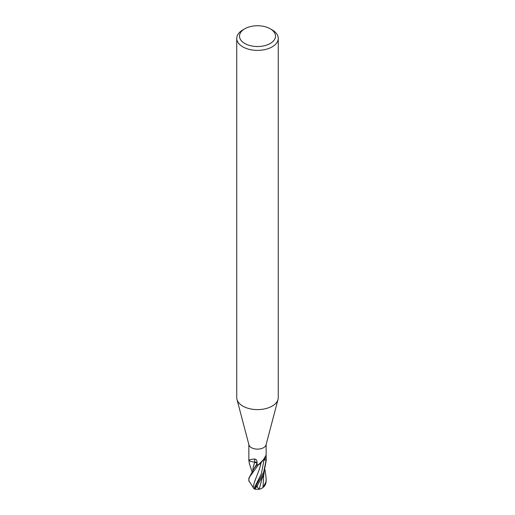 <?xml version="1.0" encoding="UTF-8"?>
<svg xmlns="http://www.w3.org/2000/svg" width="515" height="515" viewBox="0 0 515 515"><rect width="100%" height="100%" fill="white"/><g stroke="black" fill="none" stroke-linecap="round" stroke-linejoin="round"><path stroke-width="0.77" d="M270.221 28.789L272.178 29.922A20.755 11.98 180 0 1 278.255 38.393L278.255 397.625A20.755 11.98 180 0 1 278.016 399.428L266.049 444.876A8.646 4.989 180 0 1 263.616 447.657A8.646 4.989 180 0 1 254.803 448.874A8.646 4.989 180 0 1 248.951 444.876L236.984 399.428A20.755 11.98 180 0 1 236.746 397.625L236.746 38.393A20.755 11.98 180 0 1 242.823 29.922L244.78 28.789A17.986 10.384 180 0 1 270.221 28.789A17.986 10.384 180 0 1 270.221 43.479A17.986 10.384 180 0 1 244.78 43.479A17.986 10.384 180 0 1 244.78 28.789L242.823 29.922M257.049 462.953A2.485 1.436 -0 0 0 254.828 462.007A6.882 3.972 180 0 1 248.951 460.371A1.172 0.676 -0 0 0 248.906 460.313A8.646 4.989 180 0 1 248.854 459.753L248.854 444.503M251.964 471.573L249.279 463.326L248.945 460.23C249.286 459.734 251.127 459.329 254.468 459.013C256.09 459.168 256.94 460.152 257.017 461.961L257.094 464.742A8.646 4.989 180 0 0 258.466 464.717L263.616 459.522L265.895 455.479M256.979 461.511L257.017 461.961M278.016 399.428A20.755 11.98 180 0 1 272.178 406.097A20.755 11.98 180 0 1 251.024 409.007A20.755 11.98 180 0 1 236.984 399.428M278.255 38.393A20.755 11.98 180 0 1 272.178 46.865A20.755 11.98 180 0 1 249.556 49.466A20.755 11.98 180 0 1 236.746 38.393M266.146 444.503L266.146 459.753A8.646 4.989 180 0 1 266.139 459.992L264.002 459.934A2.485 1.436 -0 0 0 263.236 459.979M263.622 459.509L260.848 463.043A6.882 3.972 180 0 1 258.569 464.691A1.172 0.676 -0 0 0 258.466 464.717A8.646 4.989 180 0 1 257.049 464.742L254.075 468.528L248.854 478.197L248.861 480.701C248.584 478.982 249.415 476.942 251.352 474.579L258.453 464.717M265.598 456.09C266.049 455.048 266.223 455.434 266.133 457.249L266.139 459.992A8.646 4.989 180 0 1 266.133 460.017L263.616 472.467L254.056 488.864A8.646 8.646 0 0 0 255.125 489.25A7.487 1.088 -43.7 0 1 257.069 485.96L263.616 474.534L266.146 460.803M253.464 461.961L254.828 462.013A126.883 28.042 116.2 0 0 254.468 459.013M263.609 487.055A8.646 8.646 0 0 0 265.547 484.106A7.487 6.341 -88.5 0 0 266.139 481.222L266.146 478.197L265.959 481.982L262.978 487.608L260.996 488.748L259.064 489.166L257.101 486.894A8.221 4.744 180 0 1 256.393 486.855A7.152 1.043 136.3 0 0 255.35 489.038A8.349 8.349 0 0 0 259.064 489.166M253.972 488.696L248.861 480.701M253.11 487.583L254.333 482.471L259.399 469.107L260.957 463.32M254.661 462.419L253.219 467.156L254.384 462.972M254.777 462.007L257.146 463.506M257.082 464.279L257.049 464.742M263.21 460.011L266.48 460.024M265.045 469.892L266.146 478.197M253.219 467.156L252.839 470.266M259.225 489.128L261.053 482.246M259.727 489.224A8.375 4.062 87.6 0 1 259.135 489.153M249.215 481.628A7.487 2.015 33.5 0 1 248.861 480.727M253.077 487.57L254.165 483.167M254.333 482.471L255.82 478.39M259.586 468.418L261.292 462.2M257.101 486.894L257.513 485.49L256.393 486.855M255.71 489.121A7.487 1.088 -43.7 0 1 255.125 489.25M257.513 485.49L257.069 485.96M252.814 470.304L253.161 467.697M264.002 459.934A126.091 106.393 53 0 1 266.133 457.249M257.094 485.922A8.646 4.995 180 0 1 255.691 485.819M266.139 481.171A8.646 4.995 180 0 1 265.959 481.982M262.978 487.608L263.789 474.103M254.069 468.521L257.069 463.635M254.481 487.531L261.337 473.929L264.002 459.959M248.854 459.798L248.854 460.97M260.938 482.825C262.727 475.828 262.264 478.834 264.208 472.886M266.146 459.798L266.146 460.97"/></g></svg>
